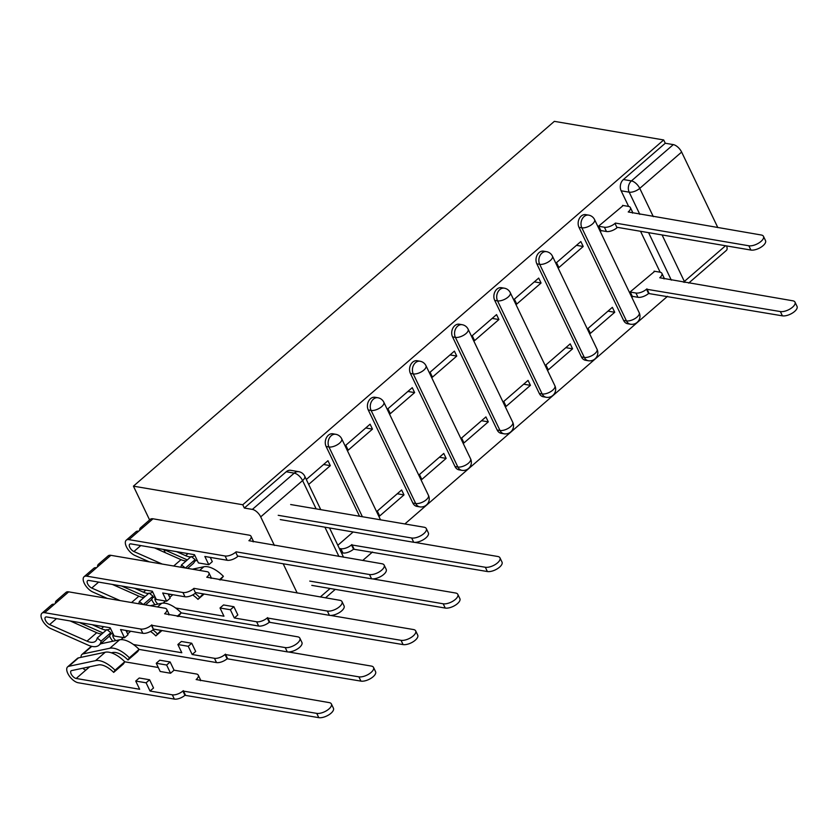 <?xml version="1.0" encoding="UTF-8"?>
<svg xmlns="http://www.w3.org/2000/svg" width="839" height="839" viewBox="0 0 839 839"><rect width="100%" height="100%" fill="white"/><g stroke="black" fill="none" stroke-linecap="round" stroke-linejoin="round"><path stroke-width="1.26" d="M332.884 433.794A8.128 6.198 99.7 0 0 328.364 435.231A8.128 6.198 99.7 0 0 326.119 446.484L328.961 446.977A8.128 6.198 -80.3 0 1 331.216 435.714A8.128 6.198 -80.3 0 1 335.726 434.287L332.884 433.794M375.023 397.267A8.128 6.198 99.7 0 0 370.513 398.703A8.128 6.198 99.7 0 0 368.258 409.956L371.111 410.449A8.128 6.198 -80.3 0 1 373.365 399.186A8.128 6.198 -80.3 0 1 377.875 397.759L375.023 397.267M417.172 360.739A8.128 6.198 99.7 0 0 412.662 362.175A8.128 6.198 99.7 0 0 410.407 373.439L413.26 373.921A8.128 6.198 -80.3 0 1 415.515 362.658A8.128 6.198 -80.3 0 1 420.024 361.231L417.172 360.739M459.321 324.211A8.128 6.198 99.7 0 0 454.811 325.647A8.128 6.198 99.7 0 0 452.557 336.911L455.409 337.393A8.128 6.198 -80.3 0 1 457.654 326.13A8.128 6.198 -80.3 0 1 462.174 324.703L459.321 324.211M501.47 287.693A8.128 6.198 99.7 0 0 496.95 289.119A8.128 6.198 99.7 0 0 494.706 300.383L497.548 300.865A8.128 6.198 -80.3 0 1 499.803 289.602A8.128 6.198 -80.3 0 1 504.323 288.176L501.47 287.693M543.62 251.165A8.128 6.198 99.7 0 0 539.099 252.591A8.128 6.198 99.7 0 0 536.845 263.855L539.697 264.337A8.128 6.198 -80.3 0 1 541.952 253.074A8.128 6.198 -80.3 0 1 546.462 251.648L543.62 251.165M585.758 214.637A8.128 6.198 99.7 0 0 581.249 216.063A8.128 6.198 99.7 0 0 578.994 227.327L581.846 227.809A8.128 6.198 -80.3 0 1 584.101 216.546A8.128 6.198 -80.3 0 1 588.611 215.12L585.758 214.637M362.71 560.483L372.506 551.999M404.859 523.956L667.529 296.303M242.765 504.753L133.422 486.159L554.348 121.351L663.691 139.956L242.765 504.753L244.338 508.046L252.371 509.409L294.248 473.123A8.128 6.198 -80.3 0 1 298.768 471.686L290.734 470.322A8.128 6.198 -80.3 0 0 286.214 471.759L294.248 473.123A8.128 3.859 -130.9 0 1 302.585 480.579L260.709 516.876A8.128 3.859 -130.9 0 0 252.371 509.409M297.195 593.037L283.173 563.766M274.405 545.465L260.709 516.876M165.293 552.691L163.762 549.493M149.604 519.939L133.422 486.159M660.157 272.224L640.545 231.291M628.631 206.436L621.143 190.799L629.177 192.162A8.128 6.198 -80.3 0 1 631.431 180.899L673.308 144.612A8.128 3.859 49.1 0 1 681.635 152.069L639.758 188.366L653.319 216.651M717.838 227.621L681.635 152.069M726.574 245.921A8.128 3.859 49.1 0 1 726.375 250.421L688.683 283.089M673.308 144.612L665.275 143.238L663.691 139.956M623.22 205.503L598.679 226.1L601.039 231.029L601.469 230.662M654.745 271.291L630.194 291.888L632.554 296.817L632.984 296.45M614.725 312.276L612.365 307.336L588.045 328.416L590.415 333.345L614.725 312.276L607.992 311.133M583.21 246.488L580.84 241.548L556.53 262.628L558.889 267.557L583.21 246.488L576.466 245.345M572.576 348.804L570.216 343.864L545.906 364.944L548.266 369.873L572.576 348.804L565.843 347.661M541.061 283.016L538.701 278.076L514.38 299.156L516.74 304.085L541.061 283.016L534.328 281.873M530.437 385.332L528.067 380.392L503.757 401.472L506.116 406.401L530.437 385.332L523.693 384.189M498.911 319.544L496.552 314.604L472.231 335.684L474.601 340.613L498.911 319.544L492.178 318.401M488.288 421.86L485.917 416.92L461.607 438L463.967 442.929L488.288 421.86L481.555 420.717M456.762 356.072L454.402 351.132L430.082 372.212L432.452 377.141L456.762 356.072L450.029 354.918M446.138 458.388L443.779 453.448L419.458 474.528L421.828 479.457L446.138 458.388L439.405 457.234M414.623 392.6L412.253 387.66L387.943 408.74L390.303 413.669L414.623 392.6L407.88 391.446M403.989 494.916L401.629 489.976L377.309 511.056L379.679 515.985L403.989 494.916L397.256 493.762M372.474 429.128L370.104 424.188L345.794 445.268L348.154 450.197L372.474 429.128L365.741 427.974M308.668 484.418L330.325 465.655L323.592 464.502M330.325 465.655L327.965 460.716L306.308 479.478M359.532 516.247L326.119 446.484M412.861 503.054L415.714 503.536A8.128 6.198 -80.3 0 0 419.752 506.861L416.899 506.378A8.128 6.198 99.7 0 1 412.861 503.054L368.258 409.956M455.011 466.526L457.863 467.008A8.128 6.198 -80.3 0 0 461.901 470.333L459.048 469.85A8.128 6.198 99.7 0 1 455.011 466.526L410.407 373.439M497.16 429.998L500.002 430.48A8.128 6.198 -80.3 0 0 504.05 433.805L501.198 433.323A8.128 6.198 99.7 0 1 497.16 429.998L452.557 336.911M539.309 393.47L542.151 393.952A8.128 6.198 -80.3 0 0 546.199 397.277L543.347 396.795A8.128 6.198 99.7 0 1 539.309 393.47L494.706 300.383M581.448 356.942L584.301 357.424A8.128 6.198 -80.3 0 0 588.338 360.749L585.496 360.267A8.128 6.198 99.7 0 1 581.448 356.942L536.845 263.855M623.597 320.414L626.45 320.897A8.128 6.198 -80.3 0 0 630.488 324.221L627.635 323.739A8.128 6.198 99.7 0 1 623.597 320.414L578.994 227.327M244.338 508.046L286.214 471.759M665.275 143.238L623.398 179.536A8.128 6.198 99.7 0 0 621.143 190.799M353.167 531.978L337.823 545.277M598.763 226.278L604.405 227.233A8.128 3.576 -25.6 0 0 614.997 223.436L617.043 227.715A8.128 3.576 154.4 0 1 606.461 231.512L600.808 230.547M615.396 223.08L748.839 245.775A9.344 4.111 -25.6 0 0 759.075 242.849A9.344 4.111 -25.6 0 0 763.48 236.357A9.344 4.111 -25.6 0 0 761.267 235.004L628.233 211.963A8.128 3.576 -25.6 0 0 630.372 207.569L632.428 211.848A8.128 3.576 154.4 0 1 632.522 213.106M763.48 236.357L765.525 240.636A9.344 4.111 154.4 0 1 761.13 247.127A9.344 4.111 154.4 0 1 750.895 250.053L617.452 227.359M630.372 207.569A8.128 3.576 -25.6 0 0 628.453 206.394L622.559 205.398M630.278 292.066L635.931 293.021A8.128 3.576 -25.6 0 0 646.512 289.224L780.364 311.563A9.344 4.111 -25.6 0 0 790.6 308.637A9.344 4.111 -25.6 0 0 795.005 302.145A9.344 4.111 -25.6 0 0 792.792 300.792L659.758 277.751A8.128 3.576 -25.6 0 0 661.898 273.357A8.128 3.576 -25.6 0 0 659.978 272.182L654.084 271.186M661.898 273.357L663.943 277.636A8.128 3.576 154.4 0 1 664.048 278.894M795.005 302.145L797.05 306.424A9.344 4.111 154.4 0 1 792.645 312.916A9.344 4.111 154.4 0 1 782.409 315.842L648.568 293.503A8.128 3.576 154.4 0 1 637.976 297.3L635.931 293.021M632.333 296.335L637.976 297.3M648.966 293.147L646.921 288.868M278.223 515.303L411.666 537.998A9.344 4.111 -25.6 0 0 421.902 535.062A9.344 4.111 -25.6 0 0 426.306 528.58L428.351 532.849A9.344 4.111 154.4 0 1 423.947 539.341A9.344 4.111 154.4 0 1 413.711 542.277L280.268 519.582M426.306 528.58A9.344 4.111 -25.6 0 0 424.094 527.228L290.651 504.533M149.384 561.878L134.995 555.502A10.152 4.814 49.1 0 1 126.972 547.815A10.152 4.814 49.1 0 1 126.249 540.18A10.152 4.814 49.1 0 1 128.954 539.634L225.083 555.984A8.128 3.576 -25.6 0 0 235.675 552.177L237.72 556.456A8.128 3.576 154.4 0 1 227.138 560.263L204.852 556.467L208.785 564.689L198.423 562.927L194.491 554.705L130.999 543.913A4.877 2.318 -130.9 0 0 129.699 544.175A4.877 2.318 -130.9 0 0 130.055 547.836A4.877 2.318 -130.9 0 0 133.904 551.527L162.179 564.049M210.264 557.39L212.298 561.648L208.785 564.689M154.481 547.898L181.025 559.655L173.694 566.01M185.461 568.013L195.141 559.623L191.229 556.519L181.497 564.951L185.325 567.982M180.679 567.195A19.087 9.061 -130.9 0 0 181.497 564.951M186.195 560.882A19.087 9.061 49.1 0 1 181.025 559.655M195.141 559.623A24.373 11.568 49.1 0 1 193.043 563.703L187.642 568.381M126.249 540.18L135.97 531.758A10.152 4.814 49.1 0 1 138.676 531.202L128.954 539.634M236.074 551.831L369.517 574.526A9.344 4.111 -25.6 0 0 379.752 571.59A9.344 4.111 -25.6 0 0 384.157 565.098A9.344 4.111 -25.6 0 0 381.944 563.756L248.91 540.704A8.128 3.576 -25.6 0 0 251.05 536.32L253.105 540.589A8.128 3.576 154.4 0 1 253.2 541.858M384.157 565.098L386.202 569.377A9.344 4.111 154.4 0 1 381.808 575.869A9.344 4.111 154.4 0 1 371.572 578.805L238.129 556.11M176.526 551.653L185.618 555.68A19.087 9.061 49.1 0 0 190.789 556.907M194.711 555.177A19.087 9.061 49.1 0 1 194.176 555.733A19.087 9.061 49.1 0 1 191.628 556.834M197.092 560.137A24.373 11.568 49.1 0 1 194.774 561.071M187.317 559.907A24.373 11.568 49.1 0 1 186.709 559.655L163.72 549.472M139.631 530.374A10.152 4.814 49.1 0 1 140.564 527.773A10.152 4.814 49.1 0 1 143.27 527.228L138.676 531.202M140.564 527.773L150.286 519.341A10.152 4.814 49.1 0 1 153.002 518.796L249.131 535.146A8.128 3.576 -25.6 0 1 251.05 536.32M107.235 598.406L92.846 592.03A10.152 4.814 49.1 0 1 84.823 584.343A10.152 4.814 49.1 0 1 84.099 576.708A10.152 4.814 49.1 0 1 86.805 576.162L182.933 592.512A8.128 3.576 -25.6 0 0 193.526 588.705L195.571 592.984A8.128 3.576 154.4 0 1 184.989 596.781L162.703 592.995L166.646 601.217L156.274 599.455L152.341 591.233L88.861 580.441A4.877 2.318 -130.9 0 0 87.56 580.703A4.877 2.318 -130.9 0 0 87.906 584.364A4.877 2.318 -130.9 0 0 91.755 588.055L120.04 600.577M168.115 593.918L170.16 598.176L166.646 601.217M112.332 584.426L138.875 596.183L131.545 602.538M143.322 604.541L152.992 596.151L149.08 593.047L139.358 601.479L143.175 604.51M138.529 603.723A19.087 9.061 -130.9 0 0 139.358 601.479M144.046 597.41A19.087 9.061 49.1 0 1 138.875 596.183M152.992 596.151A24.373 11.568 49.1 0 1 150.894 600.231L145.504 604.909M84.099 576.708L93.821 568.276A10.152 4.814 49.1 0 1 96.537 567.73L86.805 576.162M193.924 588.359L327.367 611.054A9.344 4.111 -25.6 0 0 337.603 608.118A9.344 4.111 -25.6 0 0 342.008 601.626A9.344 4.111 -25.6 0 0 339.795 600.284L206.761 577.232A8.128 3.576 -25.6 0 0 208.901 572.848L210.956 577.117A8.128 3.576 154.4 0 1 211.05 578.386M342.008 601.626L344.063 605.905A9.344 4.111 154.4 0 1 339.659 612.397A9.344 4.111 154.4 0 1 329.423 615.333L195.98 592.638M134.376 588.181L143.469 592.208A19.087 9.061 49.1 0 0 148.639 593.435M152.562 591.705A19.087 9.061 49.1 0 1 152.027 592.261A19.087 9.061 49.1 0 1 149.478 593.362M154.942 596.665A24.373 11.568 49.1 0 1 152.635 597.599M145.168 596.435A24.373 11.568 49.1 0 1 144.56 596.183L121.582 586M97.481 566.902A10.152 4.814 49.1 0 1 98.415 564.301A10.152 4.814 49.1 0 1 101.131 563.745L96.537 567.73M98.415 564.301L108.147 555.869A10.152 4.814 49.1 0 1 110.853 555.324L206.981 571.674A8.128 3.576 -25.6 0 1 208.901 572.848M339.355 548.454L340.896 548.716A8.128 3.576 -25.6 0 0 351.489 544.91L485.33 567.258A9.344 4.111 -25.6 0 0 495.566 564.332A9.344 4.111 -25.6 0 0 499.971 557.841A9.344 4.111 -25.6 0 0 497.758 556.488L414.728 542.372M499.971 557.841L502.016 562.109A9.344 4.111 154.4 0 1 497.621 568.601A9.344 4.111 154.4 0 1 487.386 571.537L353.534 549.188A8.128 3.576 154.4 0 1 342.952 552.995L340.896 548.716M341.4 552.733L342.952 552.995M353.943 548.842L351.887 544.563M309.748 581.091L443.191 603.786A9.344 4.111 -25.6 0 0 453.427 600.86A9.344 4.111 -25.6 0 0 457.821 594.369A9.344 4.111 -25.6 0 0 455.619 593.016L372.589 578.889M457.821 594.369L459.877 598.637A9.344 4.111 154.4 0 1 455.472 605.129A9.344 4.111 154.4 0 1 445.236 608.065L311.793 585.37M237.836 614.935L234.322 617.976L230.379 609.754L233.892 606.712L237.836 614.935M220.342 579.969L223.394 576.299A24.373 11.568 -130.9 0 0 203.877 566.755L192.383 569.188M219.357 579.801L223.394 576.299M171.576 594.505A10.152 4.814 -130.9 0 0 172.352 595.124M169.488 596.791A4.877 2.318 -130.9 0 0 170.202 596.99L172.824 594.715M233.892 606.712L223.531 604.95L220.017 607.992L223.961 616.214L175.592 607.992M234.322 617.976L256.608 621.772A8.128 3.576 -25.6 0 0 267.19 617.965L401.042 640.314A9.344 4.111 -25.6 0 0 411.278 637.378A9.344 4.111 -25.6 0 0 415.683 630.897A9.344 4.111 -25.6 0 0 413.47 629.544L330.44 615.417M157.942 604.09A4.877 2.318 49.1 0 1 155.393 597.788A4.877 2.318 49.1 0 1 155.456 597.735M168.566 594.861L170.841 594.379M192.676 594.956A19.087 9.061 49.1 0 1 197.983 599.35L204.129 594.022M197.983 599.35L203.143 593.855M199.346 597.137A24.373 11.568 -130.9 0 0 195.109 593.362M151.681 599.392A10.152 4.814 -130.9 0 0 155.005 604.709M415.683 630.897L417.728 635.165A9.344 4.111 154.4 0 1 413.323 641.657A9.344 4.111 154.4 0 1 403.087 644.593L269.235 622.244A8.128 3.576 154.4 0 1 258.653 626.051L256.608 621.772M181.214 612.879L258.653 626.051M220.017 607.992L230.379 609.754M269.644 621.898L267.599 617.619M195.686 651.463L192.173 654.504L188.23 646.282L191.743 643.24L195.686 651.463M178.193 616.497L181.245 612.827A24.373 11.568 -130.9 0 0 161.728 603.283L150.233 605.716M177.207 616.319L181.245 612.827M129.426 631.033A10.152 4.814 -130.9 0 0 130.213 631.652M127.339 633.309A4.877 2.318 -130.9 0 0 128.052 633.518L130.674 631.243M191.743 643.24L181.381 641.478L177.868 644.52L181.811 652.742L133.453 644.52M192.173 654.504L214.459 658.3A8.128 3.576 -25.6 0 0 225.041 654.493L358.893 676.842A9.344 4.111 -25.6 0 0 369.129 673.906A9.344 4.111 -25.6 0 0 373.533 667.414A9.344 4.111 -25.6 0 0 371.32 666.072L288.291 651.945M115.803 640.608A4.877 2.318 49.1 0 1 113.244 634.315A4.877 2.318 49.1 0 1 113.307 634.263M126.416 631.389L128.692 630.907M150.527 631.473A19.087 9.061 49.1 0 1 155.834 635.878L161.979 630.55M155.834 635.878L160.994 630.383M157.197 633.665A24.373 11.568 -130.9 0 0 152.96 629.89M109.531 635.92A10.152 4.814 -130.9 0 0 112.866 641.237M373.533 667.414L375.578 671.693A9.344 4.111 154.4 0 1 371.174 678.185A9.344 4.111 154.4 0 1 360.938 681.121L227.096 658.772A8.128 3.576 154.4 0 1 216.504 662.579L214.459 658.3M139.064 649.407L216.504 662.579M177.868 644.52L188.23 646.282M227.495 658.426L225.45 654.147M151.786 624.887L153.422 629.512A8.128 3.576 154.4 0 1 142.84 633.309L120.554 629.523L124.497 637.745L114.135 635.983L110.192 627.761L46.711 616.959A4.877 2.318 -130.9 0 0 45.411 617.231A4.877 2.318 -130.9 0 0 45.757 620.891A4.877 2.318 -130.9 0 0 49.606 624.583L87.004 641.143A19.087 9.061 -130.9 0 0 95.562 641.195A19.087 9.061 -130.9 0 0 97.209 638.007L101.12 641.111A24.373 11.568 49.1 0 1 99.023 645.191A24.373 11.568 49.1 0 1 88.095 645.118L50.697 628.558A10.152 4.814 49.1 0 1 42.684 620.87A10.152 4.814 49.1 0 1 41.95 613.236A10.152 4.814 49.1 0 1 44.656 612.69L140.795 629.04A8.128 3.576 -25.6 0 0 151.377 625.233L285.229 647.582A9.344 4.111 -25.6 0 0 295.464 644.646A9.344 4.111 -25.6 0 0 299.859 638.154A9.344 4.111 -25.6 0 0 297.656 636.811L164.612 613.76A8.128 3.576 -25.6 0 0 166.762 609.366A8.128 3.576 -25.6 0 0 164.832 608.202L68.704 591.852L44.656 612.69M125.965 630.446L128.01 634.704L124.497 637.745M70.182 620.954L96.726 632.711L87.004 641.143M101.12 641.111L110.842 632.679L106.931 629.575L97.209 638.007M101.897 633.938A19.087 9.061 49.1 0 1 96.726 632.711M110.842 632.679A24.373 11.568 49.1 0 1 108.745 636.759L99.023 645.191M41.95 613.236L51.672 604.804A10.152 4.814 49.1 0 1 54.388 604.258M166.762 609.366L168.807 613.645A8.128 3.576 154.4 0 1 168.901 614.914M299.859 638.154L301.914 642.433A9.344 4.111 154.4 0 1 297.509 648.925A9.344 4.111 154.4 0 1 287.274 651.861L153.831 629.156M92.227 624.709L101.32 628.736A19.087 9.061 49.1 0 0 106.49 629.963M110.423 628.233A19.087 9.061 49.1 0 1 109.888 628.789A19.087 9.061 49.1 0 1 107.329 629.89M112.793 633.193A24.373 11.568 49.1 0 1 110.486 634.127M103.019 632.963A24.373 11.568 49.1 0 1 102.41 632.711L79.432 622.528M55.343 603.43A10.152 4.814 49.1 0 1 56.265 600.829A10.152 4.814 49.1 0 1 58.982 600.273M56.265 600.829L65.998 592.397A10.152 4.814 49.1 0 1 68.704 591.852M150.024 691.032L146.091 682.81L149.604 679.768L153.537 687.99L150.024 691.032L172.31 694.828A8.128 3.576 -25.6 0 0 182.902 691.021L316.743 713.37A9.344 4.111 -25.6 0 0 326.979 710.434A9.344 4.111 -25.6 0 0 331.384 703.942A9.344 4.111 -25.6 0 0 329.171 702.6L196.137 679.548A8.128 3.576 -25.6 0 0 198.277 675.164A8.128 3.576 -25.6 0 0 196.357 673.99L174.072 670.193L170.558 673.245L166.625 665.012L170.128 661.971L159.767 660.209L156.253 663.25L160.197 671.473L170.558 673.245M174.072 670.193L170.128 661.971M111.356 652.805L112.72 652.522A19.087 9.061 -130.9 0 1 128.01 659.989L137.732 651.567L139.096 649.355A24.373 11.568 -130.9 0 0 119.578 639.811L100.596 643.828M128.01 659.989L129.374 657.786L139.096 649.355M129.374 657.786A24.373 11.568 -130.9 0 0 109.857 648.243L83.103 653.896A10.152 4.814 -130.9 0 0 81.96 654.441A10.152 4.814 -130.9 0 0 81.047 657.336M87.015 667.33A10.152 4.814 -130.9 0 0 88.064 668.18M158.298 667.508L124.749 661.803M82.83 668.222A4.877 2.318 -130.9 0 0 85.903 670.046L89.689 666.774M149.604 679.768L139.232 678.006L135.719 681.048L139.662 689.27L76.181 678.478A4.877 2.318 49.1 0 1 71.776 675.038A4.877 2.318 49.1 0 1 71.095 670.843A4.877 2.318 49.1 0 1 71.651 670.581L98.404 664.928A19.087 9.061 49.1 0 1 113.685 672.406L123.417 663.974L124.78 661.761A24.373 11.568 -130.9 0 0 105.263 652.228L78.509 657.87A10.152 4.814 -130.9 0 0 77.366 658.426L67.644 666.858A10.152 4.814 -130.9 0 0 69.05 675.594A10.152 4.814 -130.9 0 0 78.226 682.757L174.365 699.097L172.31 694.828M113.685 672.406L115.048 670.193L124.78 661.761M115.048 670.193A24.373 11.568 -130.9 0 0 95.541 660.65L68.788 666.302A10.152 4.814 -130.9 0 0 67.644 666.858M198.277 675.164L200.332 679.433A8.128 3.576 154.4 0 1 200.427 680.702M331.384 703.942L333.429 708.221A9.344 4.111 154.4 0 1 329.035 714.713A9.344 4.111 154.4 0 1 318.789 717.649L184.947 695.3A8.128 3.576 154.4 0 1 174.365 699.097M135.719 681.048L146.091 682.81M156.253 663.25L166.625 665.012M185.356 694.944L183.301 690.675M338.935 556.435L324.903 527.165M316.135 508.864L302.585 480.579A8.128 3.576 -25.6 0 0 304.725 476.185A8.128 8.128 0 0 0 298.768 471.686M320.309 596.969L330.105 588.485M671.326 280.142L648.578 232.655M639.811 214.354L629.177 192.162A8.128 3.576 154.4 0 0 639.758 188.366A8.128 3.859 -130.9 0 0 631.431 180.899L623.398 179.536M662.086 234.951L684.362 281.453L725.557 245.743M362.385 516.73L328.961 446.977A8.128 3.576 -25.6 0 0 339.554 443.17A8.128 3.576 154.4 0 0 341.693 438.776A8.128 8.128 0 0 0 335.726 434.287M419.752 506.861A8.128 8.128 0 0 0 428.446 495.346A8.128 3.576 -25.6 0 1 426.296 499.74A8.128 3.576 -25.6 0 1 415.714 503.536L371.111 410.449A8.128 3.576 -25.6 0 0 381.693 406.642A8.128 3.576 154.4 0 0 383.843 402.248A8.128 8.128 0 0 0 377.875 397.759M461.901 470.333A8.128 8.128 0 0 0 470.585 458.818A8.128 3.576 -25.6 0 1 468.445 463.212A8.128 3.576 -25.6 0 1 457.863 467.008L413.26 373.921A8.128 3.576 -25.6 0 0 423.842 370.114A8.128 3.576 154.4 0 0 425.992 365.731A8.128 8.128 0 0 0 420.024 361.231M504.05 433.805A8.128 8.128 0 0 0 512.734 422.29A8.128 3.576 -25.6 0 1 510.594 426.684A8.128 3.576 -25.6 0 1 500.002 430.48L455.409 337.393A8.128 3.576 -25.6 0 0 465.991 333.586A8.128 3.576 154.4 0 0 468.131 329.203A8.128 8.128 0 0 0 462.174 324.703M546.199 397.277A8.128 8.128 0 0 0 554.883 385.762A8.128 3.576 -25.6 0 1 552.744 390.156A8.128 3.576 -25.6 0 1 542.151 393.952L497.548 300.865A8.128 3.576 -25.6 0 0 508.14 297.058A8.128 3.576 154.4 0 0 510.28 292.675A8.128 8.128 0 0 0 504.323 288.176M588.338 360.749A8.128 8.128 0 0 0 597.032 349.234A8.128 3.576 -25.6 0 1 594.882 353.628A8.128 3.576 -25.6 0 1 584.301 357.424L539.697 264.337A8.128 3.576 -25.6 0 0 550.29 260.53A8.128 3.576 154.4 0 0 552.429 256.147A8.128 8.128 0 0 0 546.462 251.648M630.488 324.221A8.128 8.128 0 0 0 639.182 312.706A8.128 3.576 -25.6 0 1 637.032 317.1A8.128 3.576 -25.6 0 1 626.45 320.897L581.846 227.809A8.128 3.576 -25.6 0 0 592.428 224.003A8.128 3.576 154.4 0 0 594.578 219.619A8.128 8.128 0 0 0 588.611 215.12M684.781 282.428A8.128 3.859 49.1 0 0 684.362 281.453A8.128 3.576 154.4 0 1 683.428 282.198M614.997 223.436L617.043 227.715M604.405 227.233L606.461 231.512M748.839 245.775L750.895 250.053M648.568 293.503L646.512 289.224M782.409 315.842L780.364 311.563M411.666 537.998L413.711 542.277M235.675 552.177L237.72 556.456M140.774 545.57L133.904 551.527M188.009 553.604L185.618 555.68M153.002 518.796L143.27 527.228M225.083 555.984L227.138 560.263M369.517 574.526L371.572 578.805M193.526 588.705L195.571 592.984M98.624 582.098L91.755 588.055M145.86 590.132L143.469 592.208M110.853 555.324L101.131 563.745M182.933 592.512L184.989 596.781M327.367 611.054L329.423 615.333M353.534 549.188L351.489 544.91M487.386 571.537L485.33 567.258M445.236 608.065L443.191 603.786M199.651 570.426L203.877 566.755M163.133 603.115L165.535 601.028M269.235 622.244L267.19 617.965M403.087 644.593L401.042 640.314M157.501 606.954L161.728 603.283M120.984 639.643L123.396 637.556M227.096 658.772L225.041 654.493M360.938 681.121L358.893 676.842M151.377 625.233L153.422 629.512M56.475 618.626L49.606 624.583M103.711 626.66L101.32 628.736M140.795 629.04L142.84 633.309M285.229 647.582L287.274 651.861M109.857 648.243L119.578 639.811M83.103 653.896L91.787 646.366M76.181 678.478L85.903 670.046M95.541 660.65L105.263 652.228M68.788 666.302L78.509 657.87M184.947 695.3L182.902 691.021M318.789 717.649L316.743 713.37M594.578 219.619L639.182 312.706M552.429 256.147L597.032 349.234M510.28 292.675L554.883 385.762M468.131 329.203L512.734 422.29M425.992 365.731L470.585 458.818M383.843 402.248L428.446 495.346M341.693 438.776L380.518 519.813M325.49 597.85L335.285 589.366M343.55 557.222L329.528 527.951M320.76 509.651L304.725 476.185M81.96 654.441L91.388 646.271"/></g></svg>
